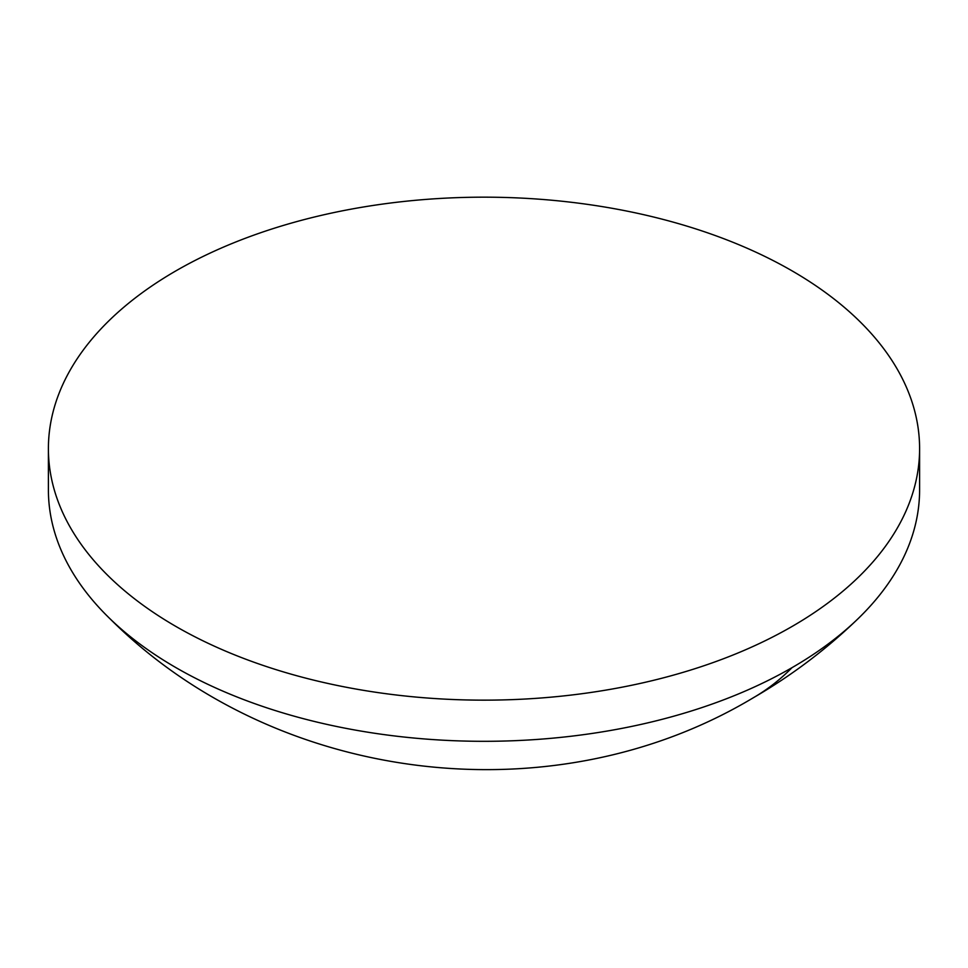 <?xml version="1.0" encoding="UTF-8"?>
<svg xmlns="http://www.w3.org/2000/svg" width="968" height="968" viewBox="0 0 968 968"><rect width="100%" height="100%" fill="white"/><g stroke="black" fill="none" stroke-linecap="round" stroke-linejoin="round"><path stroke-width="1.45" d="M919.6 448.668L919.6 489.832A435.6 251.486 180 0 1 858.047 618.721A435.6 251.486 180 0 1 792.018 667.654A435.6 251.486 180 0 1 175.982 667.654A435.6 251.486 180 0 1 109.953 618.721A435.6 251.486 180 0 1 48.4 489.832L48.4 448.668A435.6 251.486 180 0 1 317.298 216.312A435.6 251.486 180 0 1 792.018 270.834A435.6 251.486 180 0 1 919.6 448.668A435.6 251.486 180 0 1 650.702 681.012A435.6 251.486 180 0 1 175.982 626.49A435.6 251.486 180 0 1 48.4 448.668M109.953 618.721C275.541 784.128 552.317 818.166 752.995 697.952A537.978 310.607 -120 0 0 792.018 667.654M752.995 697.952C791.255 675.833 826.273 649.419 858.047 618.721"/></g></svg>
